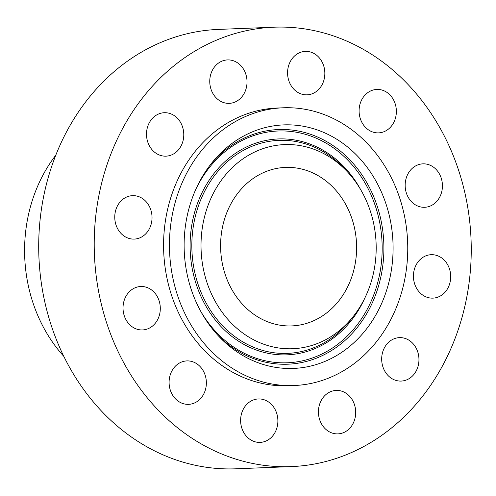 <?xml version="1.0" encoding="UTF-8"?>
<svg xmlns="http://www.w3.org/2000/svg" width="496" height="496" viewBox="0 0 496 496"><rect width="100%" height="100%" fill="white"/><g stroke="black" fill="none" stroke-linecap="round" stroke-linejoin="round"><path stroke-width="0.74" d="M160.14 311.352A21.737 18.631 -92.3 0 1 142.526 329.939A21.737 18.631 -92.3 0 1 123.188 305.083A21.737 18.631 87.7 0 1 140.796 286.496A21.737 18.631 87.7 0 1 160.14 311.352M426.535 391.09A219.864 188.461 87.7 0 0 451.893 152.315A219.864 188.461 87.7 0 0 273.966 27.199A219.864 188.461 87.7 0 0 138.923 102.697A219.864 188.461 87.7 0 0 113.565 341.471A219.864 188.461 87.7 0 0 291.493 466.587A219.864 188.461 87.7 0 0 426.535 391.09M283.061 107.793L277.19 108.029A138.973 119.121 87.7 0 0 191.834 155.75A138.973 119.121 87.7 0 0 175.807 306.671A138.973 119.121 87.7 0 0 288.269 385.752L294.147 385.522A138.973 119.121 87.7 0 0 379.496 337.801A138.973 119.121 87.7 0 0 395.529 186.88A138.973 119.121 87.7 0 0 283.061 107.793A138.973 119.121 87.7 0 0 197.712 155.515A138.973 119.121 87.7 0 0 181.679 306.435A138.973 119.121 87.7 0 0 294.147 385.522M170.5 390.668A21.737 18.631 87.7 0 0 188.598 404.352A21.737 18.631 87.7 0 0 204.96 374.592A21.737 18.631 87.7 0 0 186.862 360.908A21.737 18.631 87.7 0 0 170.5 390.668M247.882 437.732A21.737 18.631 87.7 0 0 260.115 442.395A21.737 18.631 87.7 0 0 277.028 427.447A21.737 18.631 87.7 0 0 270.618 403.614A21.737 18.631 87.7 0 0 258.385 398.951A21.737 18.631 87.7 0 0 241.471 413.9A21.737 18.631 87.7 0 0 247.882 437.732M334.602 433.659A21.737 18.631 87.7 0 0 337.931 433.876A21.737 18.631 87.7 0 0 355.682 413.354A21.737 18.631 87.7 0 0 339.524 390.643A21.737 18.631 87.7 0 0 336.195 390.433A21.737 18.631 87.7 0 0 318.444 410.955A21.737 18.631 87.7 0 0 334.602 433.659M407.427 379.539A21.737 18.631 87.7 0 0 418.512 354.894A21.737 18.631 87.7 0 0 399.454 337.627A21.737 18.631 87.7 0 0 393.21 339.159A21.737 18.631 87.7 0 0 382.125 363.81A21.737 18.631 87.7 0 0 401.183 381.071A21.737 18.631 87.7 0 0 407.427 379.539M446.834 289.881A21.737 18.631 87.7 0 0 448.589 266.606A21.737 18.631 87.7 0 0 431.198 254.696A21.737 18.631 87.7 0 0 417.291 262.948A21.737 18.631 87.7 0 0 415.536 286.223A21.737 18.631 87.7 0 0 432.927 298.133A21.737 18.631 87.7 0 0 446.834 289.881M442.271 188.703A21.737 18.631 87.7 0 0 422.927 163.847A21.737 18.631 87.7 0 0 405.319 182.435A21.737 18.631 87.7 0 0 424.663 207.291A21.737 18.631 87.7 0 0 442.271 188.703M394.959 103.112A21.737 18.631 87.7 0 0 376.861 89.435A21.737 18.631 87.7 0 0 360.499 119.195A21.737 18.631 87.7 0 0 378.597 132.872A21.737 18.631 87.7 0 0 394.959 103.112M317.576 56.054A21.737 18.631 87.7 0 0 305.338 51.392A21.737 18.631 87.7 0 0 288.43 66.334A21.737 18.631 87.7 0 0 294.841 90.167A21.737 18.631 87.7 0 0 307.074 94.829A21.737 18.631 87.7 0 0 323.987 79.887A21.737 18.631 87.7 0 0 317.576 56.054M230.851 60.128A21.737 18.631 87.7 0 0 227.528 59.911A21.737 18.631 87.7 0 0 209.771 80.433A21.737 18.631 87.7 0 0 225.934 103.137A21.737 18.631 87.7 0 0 229.264 103.354A21.737 18.631 87.7 0 0 247.014 82.832A21.737 18.631 87.7 0 0 230.851 60.128M158.032 114.241A21.737 18.631 87.7 0 0 146.946 138.892A21.737 18.631 87.7 0 0 166.005 156.153A21.737 18.631 87.7 0 0 172.248 154.628A21.737 18.631 87.7 0 0 183.334 129.977A21.737 18.631 87.7 0 0 164.275 112.716A21.737 18.631 87.7 0 0 158.032 114.241M118.625 203.906A21.737 18.631 87.7 0 0 116.87 227.18A21.737 18.631 87.7 0 0 134.261 239.091A21.737 18.631 87.7 0 0 148.161 230.838A21.737 18.631 87.7 0 0 149.922 207.557A21.737 18.631 87.7 0 0 132.525 195.653A21.737 18.631 87.7 0 0 118.625 203.906M273.966 27.199L218.457 29.413A219.864 188.461 87.7 0 0 83.415 104.91A219.864 188.461 87.7 0 0 58.057 343.685A219.864 188.461 87.7 0 0 235.984 468.801L291.493 466.587M55.8 155.186A144.2 123.603 87.7 0 0 53.915 157.691A144.2 123.603 87.7 0 0 63.823 356.388M236.728 194.637A79.317 67.989 87.7 0 0 227.577 280.779A79.317 67.989 87.7 0 0 291.766 325.915A79.317 67.989 87.7 0 0 340.479 298.679A79.317 67.989 87.7 0 0 349.63 212.542A79.317 67.989 87.7 0 0 285.442 167.406A79.317 67.989 87.7 0 0 236.728 194.637M355.415 313.652A102.151 87.563 87.7 0 0 347.529 171.951A102.151 87.563 87.7 0 0 221.793 179.664A102.151 87.563 87.7 0 0 230.752 322.505A102.151 87.563 87.7 0 0 353.295 316.436A102.151 87.563 87.7 0 0 355.415 313.652M368.311 326.579A121.867 104.458 87.7 0 0 357.616 156.178A121.867 104.458 87.7 0 0 211.432 163.42A121.867 104.458 87.7 0 0 208.897 166.737A121.867 104.458 87.7 0 0 218.308 335.786A121.867 104.458 87.7 0 0 368.311 326.579M353.295 316.436L350.722 319.684A106.597 91.369 -92.3 0 1 222.853 326.015A106.597 91.369 -92.3 0 1 213.503 176.967A106.597 91.369 -92.3 0 1 344.708 168.919L347.529 171.951M360.642 189.608A108.029 92.597 87.7 0 0 212.071 176.043A108.029 92.597 87.7 0 0 222.834 328.414A108.029 92.597 87.7 0 0 353.388 317.744A108.029 92.597 87.7 0 0 364.957 297.792M200.824 311.476A115.983 99.417 87.7 0 0 358.589 322.958A115.983 99.417 87.7 0 0 347.033 159.365A115.983 99.417 87.7 0 0 206.869 170.822A115.983 99.417 87.7 0 0 195.939 189.038M216.895 334.236A117.422 100.651 87.7 0 0 360.015 323.882A117.422 100.651 87.7 0 0 350.424 160.431A117.422 100.651 87.7 0 0 210.143 165.069"/></g></svg>
